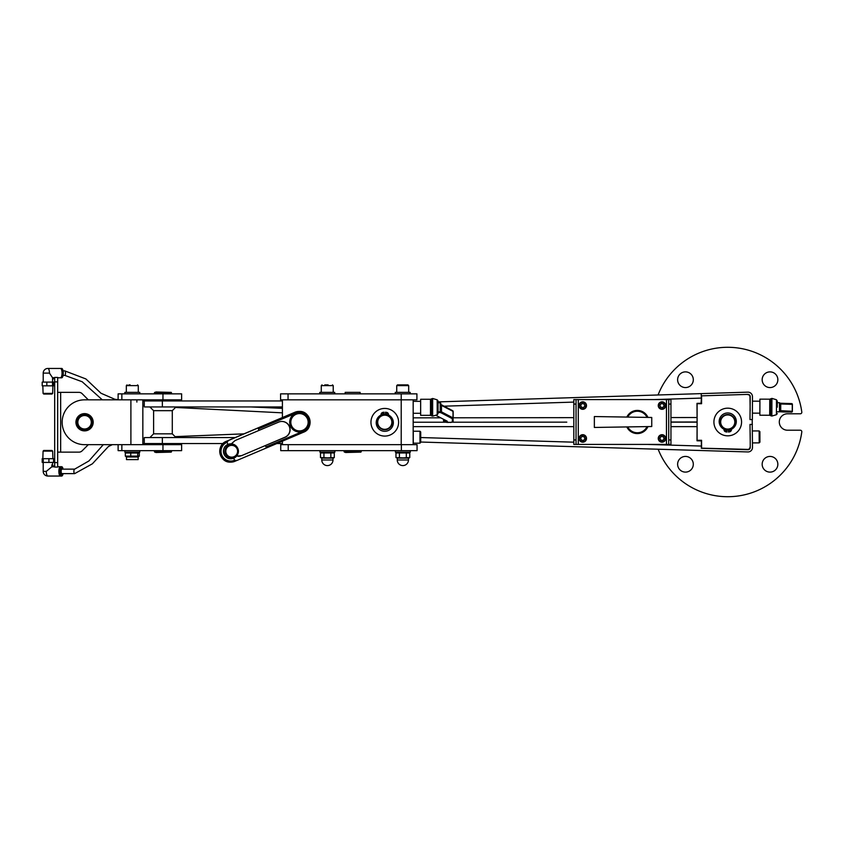 <?xml version="1.0" encoding="UTF-8"?>
<svg xmlns="http://www.w3.org/2000/svg" width="844" height="844" viewBox="0 0 844 844"><rect width="100%" height="100%" fill="white"/><g stroke="black" fill="none" stroke-linecap="round" stroke-linejoin="round"><path stroke-width="1.27" d="M282.413 400.953L144.271 400.953L144.271 406.935L282.413 406.935M176.027 406.935L172.292 410.669L153.608 410.669L149.873 406.935L153.608 410.669L153.608 433.837L172.292 433.837L176.027 437.572M360.124 392.365L345.175 392.365L360.124 392.365L360.124 393.853M235.202 437.572L144.271 437.572L144.271 443.543L223.006 443.543M276.821 443.543L282.413 443.543M288.215 444.672L280.736 444.672L280.736 450.643L417.063 450.643L417.063 444.672L288.215 444.672L288.215 450.643M399.349 444.672L400.373 444.672M399.349 399.834L400.373 399.834M370.21 399.834L369.187 399.834M319.401 399.834L320.414 399.834M290.252 399.834L289.239 399.834M282.413 444.672L282.413 441.18M282.413 417.548L282.413 399.834M290.252 444.672L289.239 444.672M319.401 444.672L320.414 444.672M370.21 444.672L369.187 444.672M384.78 408.433A13.82 13.82 0 0 0 372.805 429.163A13.82 13.82 0 0 0 396.754 429.163A13.82 13.82 0 0 0 384.78 408.433M384.031 414.446A7.849 7.849 0 0 1 385.529 414.446M386.668 412.399A2.237 2.237 0 0 1 388.514 414.615L388.514 415.016A8.567 8.567 0 0 1 391.479 428.077A8.567 8.567 0 0 1 378.08 428.077A8.567 8.567 0 0 1 381.045 415.016L381.045 414.615A2.237 2.237 0 0 1 382.891 412.399L384.031 412.199L384.031 414.815A7.469 7.469 0 0 1 385.529 414.815L385.529 412.199L386.668 412.399M385.972 413.782A0.749 0.749 0 0 1 387.101 413.127A0.749 0.749 0 0 1 387.101 414.425A0.749 0.749 0 0 1 385.972 413.782M382.089 413.782A0.749 0.749 0 0 1 383.208 413.127A0.749 0.749 0 0 1 383.208 414.425A0.749 0.749 0 0 1 382.089 413.782M118.118 450.643L118.118 444.672L118.118 450.643L181.629 450.643L181.629 444.672L84.569 444.672A22.419 22.419 0 0 1 62.15 422.253A22.419 22.419 0 0 1 84.569 399.834L181.629 399.834L181.629 393.853L118.118 393.853L118.118 399.834M82.142 393.673L88.303 399.834L82.142 393.673A4.484 4.484 0 0 0 78.977 392.365L57.666 392.365M82.142 450.823L88.303 444.672L82.142 450.823A4.484 4.484 0 0 1 78.977 452.141L60.652 452.141L60.652 392.365M57.666 452.141L60.652 452.141M54.681 462.596L54.681 467.08L57.666 467.08L57.666 377.416L54.681 377.416L54.681 462.596L57.666 462.596M63.089 370.875L64.745 370.875A2.237 0.77 90 0 1 65.516 373.122A2.237 0.77 90 0 1 64.745 375.358L82.163 381.741L102.303 399.834L88.303 399.834M88.303 444.672L103.284 444.672L88.926 460.951L74.662 469.137A2.237 0.77 90 0 0 73.892 471.385A2.237 0.77 90 0 0 74.662 473.621L61.918 473.621A2.237 0.77 -90 0 1 61.148 471.385A2.237 0.77 -90 0 1 61.918 469.137L74.662 469.137M74.662 473.621L92.365 463.82L108.422 446.508L112.326 444.672L115.871 444.672M84.569 413.623A8.63 8.63 0 0 1 92.038 426.568A8.63 8.63 0 0 1 77.089 426.568A8.63 8.63 0 0 1 84.569 413.623M146.487 443.543L142.847 443.933L142.847 444.672L142.847 399.834M136.876 402.071L136.876 399.834M75.992 421.662A8.598 8.598 0 0 1 89.369 415.121A8.598 8.598 0 0 1 88.335 429.976A8.598 8.598 0 0 1 75.992 421.662M76.34 421.683A8.25 8.25 0 0 1 89.169 415.406A8.25 8.25 0 0 1 88.187 429.659A8.25 8.25 0 0 1 76.34 421.683M84.569 414.784A7.469 7.469 0 0 0 77.11 421.736A7.469 7.469 0 0 0 84.221 429.712A7.469 7.469 0 0 0 92.038 422.422A7.469 7.469 0 0 0 84.569 414.784M84.569 415.522A6.72 6.72 0 0 1 90.392 425.619A6.72 6.72 0 0 1 78.745 425.619A6.72 6.72 0 0 1 84.569 415.522M118.118 399.655L118.118 393.853L118.118 399.655L114.837 399.265L100.995 393.251L85.888 378.945L64.745 370.875M288.057 393.853L280.588 393.853L280.588 399.834L416.915 399.834L416.915 393.853L288.057 393.853L288.057 399.834M413.17 444.292L413.17 400.204M361.243 451.54L360.894 452.141L344.405 452.141L344.057 451.54L361.243 451.54L361.243 450.643M334.868 450.643L334.868 452.141L319.918 452.141L319.918 450.643M323.938 452.975L320.488 452.975L320.488 457.585L322.218 458.123L334.298 457.585L334.298 452.975L323.938 452.975L323.938 457.585M332.852 452.141L334.298 452.975M334.298 457.585L333.369 458.123L320.488 457.585M330.848 452.975L330.848 457.585M322.218 458.123L332.568 458.123M333 458.123L333 459.991L321.786 459.991A5.602 5.602 0 0 0 327.388 465.593A5.602 5.602 0 0 0 333 459.991M345.555 452.511L360.124 452.141M430.482 399.275L430.482 415.343L420.65 415.343L420.65 399.275L430.482 399.275L432.645 398.484L432.645 416.134L437.203 414.784L437.203 399.824L438.057 400.974L438.057 413.634L438.057 400.974M438.057 412.399L440.779 412.642L452.321 418.687L452.405 422.169L448.196 422.443A2.838 0.538 0 0 1 445.526 422.095L444.218 421.42L447.267 421.209L435.704 415.227M438.057 402.767L440.22 402.767L440.22 411.851L438.057 411.851M440.22 402.767L440.821 403.358L440.821 411.25L440.22 411.851M445.263 420.164L443.533 420.291L443.533 419.278L443.511 420.734A0.749 0.686 117.3 0 0 444.218 421.42M452.405 422.169A0.749 0.738 0 0 0 453.154 421.43L453.017 417.907L441.475 411.861A0.749 0.686 117.6 0 1 440.779 412.642M440.821 405.067L453.154 411.439L453.154 418.044A0.749 0.738 0 0 1 452.405 418.782M388.208 415.607A7.469 7.469 0 0 0 377.321 422.601A7.469 7.469 0 0 0 388.82 428.541A7.469 7.469 0 0 0 388.208 415.607M388.029 415.965A7.068 7.068 0 0 1 388.599 428.203A7.068 7.068 0 0 1 377.711 422.58A7.068 7.068 0 0 1 388.029 415.965M573.814 399.581L576.051 399.581L573.814 399.581L573.814 404.065L576.051 404.065L576.051 399.581L668.712 399.581L668.712 404.065L670.948 404.065L670.948 399.581L668.712 399.581M576.051 439.935L573.814 439.935L573.814 444.419L576.051 444.419L576.051 404.065M573.814 439.935L573.814 404.065M576.051 444.419L670.948 444.419L670.948 404.065M580.039 435.894A3.735 3.735 0 0 1 586.348 437.34A3.735 3.735 0 0 1 581.938 442.077A3.735 3.735 0 0 1 580.039 435.894A3.735 3.735 0 0 0 581.938 442.077A3.735 3.735 0 0 0 586.348 437.34A3.735 3.735 0 0 0 580.039 435.894M580.05 403.01A3.735 3.735 0 0 1 586.348 404.476A3.735 3.735 0 0 1 581.927 409.203A3.735 3.735 0 0 1 580.05 403.01A3.735 3.735 0 0 0 581.927 409.203A3.735 3.735 0 0 0 586.348 404.476A3.735 3.735 0 0 0 580.05 403.01M659.28 402.978A3.735 3.735 0 0 1 665.568 404.519A3.735 3.735 0 0 1 661.095 409.192A3.735 3.735 0 0 1 659.28 402.978A3.735 3.735 0 0 0 661.095 409.192A3.735 3.735 0 0 0 665.568 404.519A3.735 3.735 0 0 0 659.28 402.978M658.953 436.253A3.735 3.735 0 0 1 665.389 436.907A3.735 3.735 0 0 1 661.612 442.161A3.735 3.735 0 0 1 658.953 436.253A3.735 3.735 0 0 0 661.612 442.161A3.735 3.735 0 0 0 665.389 436.907A3.735 3.735 0 0 0 658.953 436.253M647.96 426.579A11.584 11.584 0 0 1 626.839 426.927M626.839 417.073A11.584 11.584 0 0 1 647.96 417.421M580.672 437.952L582.138 436.38L584.248 436.854L584.881 438.922L583.404 440.505L581.305 440.019L580.672 437.952M580.672 405.067L582.149 403.495L584.248 403.991L584.881 406.048L583.404 407.62L581.305 407.135L580.672 405.067M659.892 405.046L661.379 403.495L663.479 404.002L664.08 406.069L662.582 407.631L660.493 407.114L659.892 405.046M659.839 438.226L661.095 436.475L663.247 436.686L664.133 438.658L662.867 440.41L660.725 440.188L659.839 438.226M670.948 439.935L668.712 439.935L668.712 444.419M668.712 439.935L668.712 404.065M701.332 448.291L701.364 440.916L697.007 440.779L697.102 422.148M750.211 440.684L749.989 424.426L752.226 424.426L752.226 419.573L749.989 419.573L750.211 396.638A2.237 2.237 0 0 0 747.9 394.391L701.311 395.857L701.237 393.62L701.343 403.232L696.986 403.369L697.102 422M752.226 422.2L752.489 447.436A4.484 4.484 0 0 1 747.868 451.941L420.723 442.034M701.343 448.291L747.932 449.704A2.237 2.237 0 0 0 750.242 447.447L750.179 433.204M752.384 424.437L750.137 424.448M701.259 440.916L701.259 440.304M696.891 422.148L670.948 422.148M759.189 442.878L759.938 442.129L759.885 431.664L759.136 430.925L759.189 442.878L752.468 442.91M759.895 433.573L759.906 436.031M566.788 422.148L452.616 422.211M445.716 422.222L413.17 422.232M747.837 392.154A4.484 4.484 0 0 1 752.458 396.648A4.484 4.484 0 0 0 747.837 392.154L438.057 401.892M752.226 421.894L752.226 419.658M752.373 419.658L752.458 396.648M696.891 422L670.948 422.032M769.76 399.18L769.696 415.248L759.864 415.216L759.916 399.149L769.76 399.18L771.922 398.4L771.859 416.05L776.417 414.721L776.469 399.761L777.324 402.461M779.814 411.429L791.63 411.83L783.443 411.956A0.749 0.707 91.9 0 1 783.422 411.956L779.529 411.724M777.303 407.188L777.324 400.911M777.313 402.704L779.487 402.704L779.455 411.798L777.282 411.788M779.487 402.704L780.078 403.305L780.056 411.197L779.455 411.798M784.72 411.999A0.749 0.707 91.9 0 0 784.741 411.999A0.749 0.707 91.9 0 1 784.741 411.999L783.422 411.956A0.749 0.707 91.9 0 1 783.074 411.84M791.63 412.02A0.749 0.749 0.2 0 0 792.379 411.281L780.711 410.69A0.749 0.707 91.9 0 1 780.004 411.439M780.078 403.949L792.41 404.36L792.379 411.081A0.749 0.749 0.2 0 1 791.63 411.83M701.058 403.242L701.586 395.847L701.586 403.696L697.102 403.696L697.102 440.304L701.586 440.304L701.586 448.153L747.689 449.398A2.237 2.237 0 0 0 749.989 447.162M728.488 429.807A7.849 7.849 0 0 1 726.99 429.807M727.739 408.179A13.82 13.82 0 0 1 739.713 428.91A13.82 13.82 0 0 1 715.765 428.91A13.82 13.82 0 0 1 727.739 408.179M747.689 394.602A2.237 2.237 0 0 1 749.989 396.838L750.189 403.411M750.168 410.88L749.989 396.838M726.99 429.438A7.469 7.469 0 0 0 728.488 429.438L728.488 432.044L729.617 431.843A2.237 2.237 0 0 0 731.474 429.638L731.474 429.237A8.567 8.567 0 0 0 734.428 416.176A8.567 8.567 0 0 0 721.04 416.176A8.567 8.567 0 0 0 724.004 429.237L724.004 429.638A2.237 2.237 0 0 0 725.851 431.843L726.99 432.044L726.99 429.438M728.931 430.472A0.749 0.749 0 0 1 729.68 429.723A0.749 0.749 0 0 1 730.429 430.472A0.749 0.749 0 0 1 729.68 431.221A0.749 0.749 0 0 1 728.931 430.472M725.049 430.472A0.749 0.749 0 0 1 725.798 429.723A0.749 0.749 0 0 1 726.547 430.472A0.749 0.749 0 0 1 725.798 431.221A0.749 0.749 0 0 1 725.049 430.472M727.781 414.531A7.469 7.469 0 0 0 721.251 425.703A7.469 7.469 0 0 0 734.185 425.766A7.469 7.469 0 0 0 727.781 414.531M727.771 414.931A7.068 7.068 0 0 1 733.847 425.566A7.068 7.068 0 0 1 721.599 425.503A7.068 7.068 0 0 1 727.771 414.931M658.077 394.971A74.726 74.726 0 0 1 801.8 412.083A1.498 1.498 0 0 1 800.323 413.782L787.515 413.782A8.218 8.218 0 0 0 779.297 422A8.218 8.218 0 0 0 787.515 430.218L800.323 430.218A1.498 1.498 0 0 1 801.8 431.917A74.726 74.726 0 0 1 658.151 449.23M762.164 464.274A7.849 7.849 0 0 1 773.927 457.48A7.849 7.849 0 0 1 773.927 471.068A7.849 7.849 0 0 1 762.164 464.274M685.465 456.425A7.849 7.849 0 0 1 692.259 468.188A7.849 7.849 0 0 1 678.671 468.188A7.849 7.849 0 0 1 685.465 456.425M693.314 379.726A7.849 7.849 0 0 1 681.541 386.52A7.849 7.849 0 0 1 681.541 372.932A7.849 7.849 0 0 1 693.314 379.726M770.002 387.575A7.849 7.849 0 0 1 763.208 375.812A7.849 7.849 0 0 1 776.807 375.812A7.849 7.849 0 0 1 770.002 387.575M395.245 393.853L395.245 392.365L410.184 392.365L410.184 393.853M407.947 384.885L397.482 384.885L407.947 384.885L408.686 385.634L408.686 392.365M399.729 384.885L397.482 384.885L399.729 384.885M319.771 393.853L319.771 392.365L334.72 392.365L334.72 393.853M282.286 399.834L282.413 400.583M282.223 399.834L282.286 400.583M139.787 450.643L139.787 452.141L124.838 452.141L124.838 450.643M154.399 451.54L171.543 451.54L171.543 450.643M154.357 450.643L154.705 452.141L171.195 452.141L171.543 451.54M155.855 452.511L170.425 452.141M154.357 392.956L154.705 392.365L171.195 392.365L171.543 392.956L154.357 392.956L154.357 393.853M170.425 392.365L155.855 391.985M124.838 392.365L124.838 393.853L124.838 392.365L139.787 392.365L139.787 393.853M138.142 452.141L139.292 453.006L125.334 453.006L126.484 452.141M137.751 453.006L137.751 456.129L139.292 456.129L138.142 456.994L138.142 459.611L126.484 459.611L126.484 456.994L138.142 456.994M139.292 453.006L139.292 456.129M130.767 453.006L130.767 456.129L137.751 456.129M125.334 453.006L125.334 456.129L130.767 456.129M126.484 456.994L125.334 456.129M130.145 384.885L128.9 384.885M328.116 384.885L324.792 384.885M231.224 443.849L231.161 443.838A7.469 7.469 90 0 0 227.901 444.408L227.015 442.309L227.954 441.18L226.35 441.317L294.862 412.273A10.835 10.835 90 0 0 294.661 412.357M235.001 461.278L303.492 432.233L302.173 431.611M231.319 443.849L235.128 440.526L259.013 430.398L258.412 428.995L294.598 413.644L295.073 412.273L226.54 441.317A10.835 10.835 90 0 0 230.76 462.143A10.835 10.835 90 0 0 234.97 461.288A10.835 10.835 90 0 0 235.001 461.267L236.056 460.391L234.6 460.275L233.725 458.197M303.218 431.252L265.997 446.961L265.396 445.548L241.521 455.676L284.945 437.234A8.218 8.218 90 0 0 281.822 421.451M236.584 456.129L241.521 455.676M227.901 444.408L230.771 443.828M259.013 430.398L278.699 422.095A8.218 8.218 -90 0 1 289.946 428.035A8.218 8.218 -90 0 1 285.093 437.234L265.396 445.548M238.208 456.319A8.218 8.218 90 0 0 241.268 455.676M294.598 413.644L295.664 413.275A9.748 9.748 90 0 0 299.462 432.001A9.748 9.748 90 0 0 308.44 418.455A9.748 9.748 90 0 0 295.664 413.265A9.748 9.748 90 0 0 299.462 432.001A9.748 9.748 90 0 0 303.249 431.231L299.462 432.001M295.664 413.275L258.412 428.995M295.062 412.273L295.073 412.273A10.835 10.835 90 0 1 299.272 411.418L299.071 411.418A10.835 10.835 90 0 0 294.862 412.273L295.062 412.273M627.166 417.084A11.278 11.278 0.2 0 1 647.633 417.411M647.633 426.589A11.278 11.278 0.2 0 1 627.166 426.916M647.053 426.6A10.761 10.761 0.2 0 1 627.746 426.906L647.053 426.6M627.746 417.094A10.761 10.761 0.2 0 1 647.053 417.4M651.747 426.526L594.355 427.454L594.355 416.546L651.747 417.474L651.747 426.526M60.726 377.722A4.674 1.593 -90 0 0 61 377.796L61.686 377.796A4.674 1.593 -90 0 0 63.279 373.122A4.674 1.593 -90 0 0 61.686 368.448L61 368.448A4.674 1.593 -90 0 0 60.726 368.522M61 377.796A4.674 1.593 -90 0 0 62.604 373.122A4.674 1.593 -90 0 0 61 368.448M61.918 375.01A3.27 1.118 -90 0 0 61.918 371.233M57.666 377.796L60.451 377.796A4.674 1.593 -90 0 0 62.055 373.122A4.674 1.593 -90 0 0 60.451 368.448L47.876 368.448A4.674 4.674 0 0 0 43.202 373.122L49.469 373.122A4.674 1.593 -90 0 0 47.876 368.448M52.497 377.701L49.469 373.122M52.55 377.701L54.343 377.701L52.55 379.663M52.676 393.388L43.076 393.388L43.74 394.042L52.011 394.042L52.676 393.388L52.908 385.824M53.552 385.824L42.2 385.824L42.2 382.089L53.552 382.089L53.552 385.824M52.507 385.824L52.507 382.089M46.831 385.824L46.831 382.089M410.332 450.643L410.332 452.141L395.393 452.141L395.393 450.643M399.412 452.975L395.963 452.975L395.963 457.585L397.682 458.123L409.762 457.585L409.762 452.975L399.412 452.975L399.412 457.585M408.317 452.141L409.762 452.975M409.762 457.585L408.844 458.123L395.963 457.585M406.312 452.975L406.312 457.585M397.682 458.123L408.042 458.123M408.464 458.123L408.464 459.991L397.26 459.991A5.602 5.602 0 0 0 402.862 465.593A5.602 5.602 0 0 0 408.464 459.991M419.974 443.174L413.254 443.174L413.254 431.221L419.974 431.221L419.974 443.174L420.723 442.425L420.723 432.033M420.723 433.964L420.723 437.762M62.73 473.621A3.27 1.118 -90 0 1 61.918 474.655A3.27 1.118 -90 0 1 60.895 470.087A3.27 1.118 -90 0 1 62.73 469.137M51.853 466.806L51.853 464.844L53.699 466.806L51.853 466.806L46.283 471.385L43.202 471.385A4.674 4.674 0 0 0 47.876 476.048A4.674 1.593 -90 0 1 46.283 471.385M51.948 464.844L54.343 466.711M54.343 466.806A4.674 1.593 90 0 0 54.016 466.711A4.674 1.593 90 0 0 53.699 466.806M53.699 466.711L54.681 466.711M60.726 475.984A4.674 1.593 -90 0 1 60.451 476.048L47.876 476.048M60.451 476.048A4.674 1.593 -90 0 1 58.858 471.385A4.674 1.593 -90 0 1 60.451 466.711A4.674 1.593 -90 0 1 60.726 466.785M63.089 473.621A4.674 1.593 -90 0 1 61.686 476.048A4.674 1.593 -90 0 1 60.093 471.385A4.674 1.593 -90 0 1 61.686 466.711A4.674 1.593 -90 0 1 63.089 469.137M61.686 476.048L61 476.048A4.674 1.593 -90 0 1 59.407 471.385A4.674 1.593 -90 0 1 61 466.711L61.686 466.711M59.544 473.273A3.27 1.118 -90 0 1 59.544 469.486M43.244 458.682L53.552 458.682L53.552 462.417L42.2 462.417L42.2 458.682L43.244 458.682L43.244 462.417M48.92 458.682L48.92 462.417M43.076 451.118L43.74 450.464L52.011 450.464L52.676 451.118L43.076 451.118L42.844 458.682M162.354 400.953L162.354 406.935M401.364 444.672L401.364 450.643M401.216 444.672L401.216 393.853M162.354 437.572L162.354 443.543M54.681 381.899L57.666 381.899M130.894 444.672L130.894 399.834M121.852 450.643L121.852 444.672M162.955 444.672L162.955 450.643M121.852 399.834L121.852 393.853M162.955 393.853L162.955 399.834M430.482 415.343L431.389 415.765L431.389 398.853M445.526 422.095A0.749 0.686 117.3 0 1 445.189 422.021L443.87 421.346M438.88 411.851L438.88 412.399M452.321 418.687A0.749 0.686 -62.4 0 0 453.017 417.907L453.017 411.302A0.749 0.686 -62.4 0 0 452.658 410.69L441.127 404.645A0.749 0.686 -62.4 0 0 440.821 404.571M440.821 404.529L441.127 404.645A0.749 0.686 -62.4 0 1 441.475 405.257L441.475 411.861L440.462 411.619M452.658 410.69L453.154 411.439A0.749 0.738 0 0 0 452.89 410.891M573.814 402.103L444.06 406.186M573.814 417.653L453.154 417.791M440.695 417.812L413.17 417.833M578.288 444.419L578.288 399.581M666.465 444.419L666.465 399.581M580.366 436.2A3.292 3.292 0 0 1 585.915 437.477A3.292 3.292 0 0 1 582.043 441.644A3.292 3.292 0 0 1 580.366 436.2M580.377 403.316A3.292 3.292 0 0 1 585.926 404.603A3.292 3.292 0 0 1 582.033 408.76A3.292 3.292 0 0 1 580.377 403.316M659.607 403.284A3.292 3.292 0 0 1 665.135 404.645A3.292 3.292 0 0 1 661.2 408.76A3.292 3.292 0 0 1 659.607 403.284M659.312 436.517A3.292 3.292 0 0 1 664.977 437.087A3.292 3.292 0 0 1 661.654 441.707A3.292 3.292 0 0 1 659.312 436.517M701.406 446.054L647.517 444.419M696.891 426.631L670.948 426.631M696.891 417.516L670.948 417.548M701.375 398.094L654.132 399.581M573.814 442.182L420.723 437.54M573.814 426.631L413.17 426.631M64.745 375.358L63.089 375.358M769.696 415.248L770.604 415.67L770.667 398.769M791.545 411.819A0.749 0.707 -88.1 0 0 792.252 411.081L792.273 404.35A0.749 0.707 -88.1 0 0 791.598 403.601L792.41 404.36A0.749 0.749 0.2 0 0 791.661 403.611L791.63 403.611A0.749 0.707 -88.1 0 0 791.577 403.601L780.078 403.221A0.749 0.707 -88.1 0 1 780.732 403.97L780.711 410.69L780.056 410.68M792.379 411.281C792.421 412.051 791.672 412.305 790.142 412.03L784.741 411.999M396.733 392.365L396.733 385.634L408.686 385.634M126.336 392.365L126.336 385.634L127.085 384.885L126.336 385.634L138.289 385.634L137.54 384.885L138.289 385.634L138.289 392.365M321.269 392.365L321.269 385.634L333.222 385.634L333.222 392.365M303.492 432.233A10.835 10.835 90 0 0 299.272 411.418C310.666 410.754 314.242 428.414 303.481 432.233M303.323 431.833A10.402 10.402 90 0 0 308.862 418.202A10.402 10.402 90 0 0 295.242 412.663M303.239 431.632A10.181 10.181 90 0 0 308.661 418.286A10.181 10.181 90 0 0 295.326 412.864M227.015 442.309A9.748 9.748 90 0 0 226.983 442.319A9.748 9.748 90 0 0 221.793 455.095A9.748 9.748 90 0 0 234.569 460.286A9.748 9.748 90 0 0 234.6 460.275M295.495 413.275L295.495 413.275A9.748 9.748 90 0 1 295.495 413.265A9.748 9.748 90 0 1 299.293 412.505L299.462 412.505C309.716 411.904 312.934 427.792 303.249 431.231M296.107 414.267A8.672 8.662 90 0 0 291.496 425.619A8.672 8.662 90 0 0 302.848 430.24A8.672 8.662 90 0 0 307.469 418.877A8.672 8.662 90 0 0 296.107 414.267M220.59 455.517A10.835 10.835 90 0 0 230.57 462.143C219.176 462.797 215.6 445.147 226.361 441.317A10.835 10.835 90 0 0 220.59 455.517M228.007 444.429A7.459 7.459 -91.9 0 1 237.575 447.964C236.067 445.242 233.767 443.87 230.655 443.838L228.007 444.429C220.474 447.109 223.196 459.484 231.161 458.746L233.799 458.165A7.459 7.459 -91.9 0 1 224.04 454.199A7.459 7.459 -91.9 0 1 228.007 444.429M237.786 454.167A7.459 7.459 -91.9 0 1 233.799 458.165L237.913 453.861A6.741 6.741 -91.9 0 1 225.485 453.893A6.741 6.741 -91.9 0 1 229.072 445.062A6.741 6.741 -91.9 0 1 237.913 453.861M233.999 456.699A5.897 5.897 -91.9 0 1 226.276 453.566A5.897 5.897 -91.9 0 1 229.41 445.832A5.897 5.897 -91.9 0 1 237.143 448.976A5.897 5.897 -91.9 0 1 233.999 456.699M419.974 431.305L420.723 431.97M172.292 410.669L172.292 433.837M153.608 433.837L149.873 437.572L153.608 433.837L153.608 410.669M345.175 392.365L345.175 393.853M151.741 399.834L151.741 400.953M174.159 399.834L174.159 400.953M174.159 444.672L174.159 443.543M151.741 444.672L151.741 443.543M142.847 439.429L144.271 439.281L144.271 437.572M144.271 406.935L144.271 405.553L142.847 405.458M142.847 400.974L144.271 400.953M344.057 451.54L344.057 450.643M321.933 452.141L320.488 452.975M321.786 458.123L321.786 459.991M420.65 401.333L413.17 401.333M420.65 413.286L413.17 413.286M437.203 414.784L438.057 413.634M437.203 399.824L432.645 398.484M431.389 415.765L432.645 416.134M445.189 422.021L450.907 422.464L453.154 421.43M759.136 430.925L752.405 430.957M250.52 406.935L282.413 408.359M175.499 407.462L282.413 412.843M284.85 393.853L289.028 393.853M759.916 401.206L752.437 401.174M759.874 413.159L752.394 413.138M776.417 414.721L777.282 413.571M776.469 399.761L771.922 398.4M770.604 415.67L771.859 416.05M791.598 403.601L780.056 403.221M396.733 385.634L397.482 384.885L396.733 385.634M171.543 392.956L171.543 393.853M321.269 385.634L322.018 384.885M333.222 385.634L332.473 384.885M294.862 412.273L299.071 411.418M235.012 461.267L230.57 462.143M52.55 382.089L52.55 377.511M43.202 382.089L43.202 373.122M43.076 393.388L42.844 385.824M397.408 452.141L395.963 452.975L397.408 452.141M397.26 458.123L397.26 459.991M175.088 436.633L243.979 433.848M43.202 462.417L43.202 471.385M52.55 462.417L52.55 464.844M60.451 466.711L57.666 466.711M52.676 451.118L52.908 458.682"/></g></svg>
